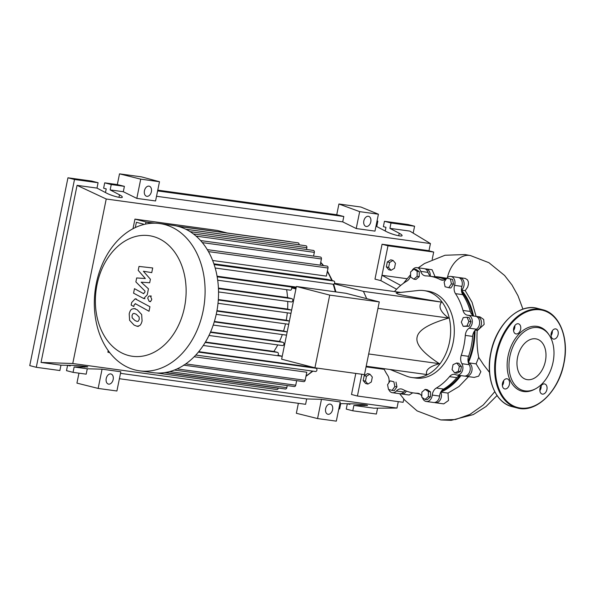 <?xml version="1.0" encoding="UTF-8"?>
<svg xmlns="http://www.w3.org/2000/svg" width="595" height="595" viewBox="0 0 595 595"><rect width="100%" height="100%" fill="white"/><g stroke="black" fill="none" stroke-linecap="round" stroke-linejoin="round"><path stroke-width="0.89" d="M109.748 352.671L107.881 352.188L108.201 350.604M441.765 390.655A58.377 43.182 -82.2 0 0 459.995 375.49M468.087 361.448A58.377 43.182 -82.2 0 0 474.252 331.422M472.542 315.142A58.377 43.182 -82.2 0 0 461.601 291.58M390.097 369.502L406.177 375.988A43.881 32.457 -82.2 0 0 409.211 376.992A43.881 32.457 -82.2 0 0 411.971 377.535A43.881 32.457 -82.2 0 0 449.813 340.362A43.881 32.457 -82.2 0 0 426.674 291.134A43.881 32.457 -82.2 0 0 423.915 290.591A43.881 32.457 -82.2 0 0 417.928 290.516L396.106 292.933L397.884 294.071C402.77 295.365 417.326 298.043 441.542 302.111C438.099 306.633 440.478 311.951 448.66 318.072C428.824 323.829 418.307 330.195 417.11 337.179C415.474 344.103 422.896 352.939 439.385 363.686C429.374 366.505 425.187 370.127 426.801 374.545L366.193 366.215M423.915 290.591L427.574 291.089A43.881 32.457 97.8 0 1 430.334 291.639A43.881 32.457 97.8 0 1 453.464 340.861A43.881 32.457 97.8 0 1 415.622 378.033L411.971 377.535M368.684 353.966L439.385 363.686M334.524 283.332L400.688 292.42M366.684 298.653L363.433 291.372L334.234 283.808M363.433 291.372L441.542 302.111M377.959 308.359L448.66 318.072M425.061 399.431L421.803 397.237L421.833 392.202L425.12 389.368L428.378 391.562L428.348 396.59L425.061 399.431L427.18 399.721L430.468 396.88L428.348 396.59M428.378 391.562L430.497 391.852L427.247 389.658L425.12 389.368M430.497 391.852L430.468 396.88M458.351 371.25L454.699 372.916L452.051 369.621L453.055 364.661L456.715 363.002L459.362 366.297L458.351 371.25L460.471 371.54L456.819 373.206L454.699 372.916M459.362 366.297L461.482 366.587L458.834 363.292L456.715 363.002M461.482 366.587L460.471 371.54M468.875 321.412L466.956 325.956L463.185 326.328L461.318 322.155L463.237 317.611L467.015 317.239L468.875 321.412L470.995 321.702L469.083 326.246L466.956 325.956M469.083 326.246L463.185 326.328M470.995 321.702L469.135 317.537L467.015 317.239M450.46 279.107L451.412 283.875L448.712 287.69L445.075 286.753L444.13 281.985L446.823 278.163L452.587 279.397L453.531 284.165L451.412 283.875M453.531 284.165L450.839 287.987L448.712 287.69M452.587 279.397L446.823 278.163M413.897 269.118L417.154 271.313L417.125 276.34L413.837 279.181L410.58 276.987L410.617 271.952L413.897 269.118L416.024 269.409L419.274 271.603L417.154 271.313M419.274 271.603L419.244 276.63L417.125 276.34M419.244 276.63L415.957 279.471L413.837 279.181M388.498 389.435L387.553 384.675L390.246 380.852L393.883 381.797L394.827 386.557L392.135 390.38L388.498 389.435M393.883 381.797L390.246 380.852M396.002 382.087L396.947 386.854L394.827 386.557M396.947 386.854L394.254 390.67L392.135 390.38M394.463 291.565A58.927 43.584 97.8 0 1 406.906 281.071A8.226 6.084 -82.2 0 0 410.587 275.864M411.866 270.874A6.857 5.072 97.8 0 1 416.924 267.646A6.857 5.072 97.8 0 1 420.732 271.38A8.226 6.084 -82.2 0 0 425.299 275.849A8.226 6.084 -82.2 0 0 425.827 275.894A58.927 43.584 97.8 0 1 429.62 276.192A58.927 43.584 97.8 0 1 440.471 279.687A8.226 6.084 -82.2 0 0 441.988 280.178A8.226 6.084 -82.2 0 0 446.808 278.133A6.857 5.072 97.8 0 1 450.824 276.43A6.857 5.072 97.8 0 1 454.595 285.369A8.226 6.084 -82.2 0 0 455.502 293.662A58.927 43.584 97.8 0 1 462.984 310.449A8.226 6.084 -82.2 0 0 467.648 315.231A8.226 6.084 -82.2 0 0 467.923 315.261A6.857 5.072 97.8 0 1 468.153 315.283A6.857 5.072 97.8 0 1 472.304 320.839A6.857 5.072 97.8 0 1 469.128 328.18A8.226 6.084 -82.2 0 0 465.312 335.387A58.927 43.584 97.8 0 1 461.259 355.334A8.226 6.084 -82.2 0 0 461.899 363.694A6.857 5.072 97.8 0 1 462.174 371.347A6.857 5.072 97.8 0 1 456.893 375.043A6.857 5.072 97.8 0 1 455.822 374.731A8.226 6.084 -82.2 0 0 454.543 374.352A8.226 6.084 -82.2 0 0 449.522 376.635A58.927 43.584 97.8 0 1 436.299 388.052A8.226 6.084 -82.2 0 0 432.275 395.065A6.857 5.072 97.8 0 1 426.28 401.484A6.857 5.072 97.8 0 1 422.472 397.75A8.226 6.084 -82.2 0 0 422.443 397.668M421.81 396.203A8.226 6.084 -82.2 0 0 417.906 393.273A8.226 6.084 -82.2 0 0 417.37 393.236A58.927 43.584 97.8 0 1 413.577 392.938A58.927 43.584 97.8 0 1 402.726 389.442A8.226 6.084 -82.2 0 0 401.209 388.952A8.226 6.084 -82.2 0 0 396.389 390.997A6.857 5.072 97.8 0 1 392.38 392.7A6.857 5.072 97.8 0 1 388.758 389.509M396.389 390.997L403.707 392.001A8.226 6.084 97.8 0 1 405.314 390.662M449.522 376.635L456.834 377.639A8.226 6.084 97.8 0 1 460.039 375.475M456.834 377.639A58.927 43.584 97.8 0 1 443.61 389.063L436.299 388.052M432.275 395.065L439.586 396.077A8.226 6.084 97.8 0 1 443.61 389.063M465.312 335.387L472.631 336.391A8.226 6.084 97.8 0 1 476.439 329.184L469.128 328.18M472.631 336.391A58.927 43.584 97.8 0 1 468.57 356.338L461.259 355.334M461.899 363.694L469.217 364.705A8.226 6.084 97.8 0 1 468.57 356.338M455.502 293.662L462.813 294.666A8.226 6.084 97.8 0 1 461.906 286.374L454.595 285.369M462.813 294.666A58.927 43.584 97.8 0 1 470.303 311.453L462.984 310.449M474.587 316.168A8.226 6.084 97.8 0 1 470.303 311.453M429.62 276.192L436.938 277.196A58.927 43.584 97.8 0 1 445.201 279.471M431.152 276.4A8.226 6.084 97.8 0 1 428.043 272.384L420.732 271.38M388.855 382.823A8.226 6.084 -82.2 0 0 387.702 375.467A58.927 43.584 97.8 0 1 383.872 368.647M450.824 276.43L458.135 277.434A6.857 5.072 97.8 0 1 461.906 286.374M475.234 316.265A6.857 5.072 97.8 0 1 475.464 316.287A6.857 5.072 97.8 0 1 479.615 321.843A6.857 5.072 97.8 0 1 476.439 329.184M469.217 364.705A6.857 5.072 97.8 0 1 469.485 372.351A6.857 5.072 97.8 0 1 464.204 376.047L456.893 375.043M439.586 396.077A6.857 5.072 97.8 0 1 433.591 402.488L426.28 401.484M403.707 392.001A6.857 5.072 97.8 0 1 399.691 393.704L392.38 392.7M416.924 267.646L424.235 268.65A6.857 5.072 97.8 0 1 428.043 272.384M97.022 284.641A60.883 45.034 -82.2 0 0 128.639 355.527A60.883 45.034 -82.2 0 0 184.487 307.295A60.883 45.034 -82.2 0 0 152.87 236.408A60.883 45.034 -82.2 0 0 97.022 284.641M96.331 283.376A74.323 54.978 -82.2 0 0 139.594 370.834A74.323 54.978 -82.2 0 0 203.096 311.029A74.323 54.978 -82.2 0 0 159.832 223.571A74.323 54.978 -82.2 0 0 96.331 283.376M139.594 370.834L153.034 372.678A74.323 54.978 -82.2 0 0 156.723 373.013A74.323 54.978 -82.2 0 0 165.447 372.492A74.323 54.978 -82.2 0 0 174.588 369.964A74.323 54.978 -82.2 0 0 184.227 364.943A74.323 54.978 -82.2 0 0 196.231 354.575A74.323 54.978 -82.2 0 0 203.743 344.78A74.323 54.978 -82.2 0 0 209.425 334.509A74.323 54.978 -82.2 0 0 213.635 323.866A74.323 54.978 -82.2 0 0 216.535 312.873A74.323 54.978 -82.2 0 0 218.172 301.553A74.323 54.978 -82.2 0 0 218.499 289.899A74.323 54.978 -82.2 0 0 217.354 277.865A74.323 54.978 -82.2 0 0 214.386 265.355A74.323 54.978 -82.2 0 0 207.588 250.116A74.323 54.978 -82.2 0 0 200.85 240.856A74.323 54.978 -82.2 0 0 193.613 234.088A74.323 54.978 -82.2 0 0 185.96 229.32A74.323 54.978 -82.2 0 0 177.942 226.338A74.323 54.978 -82.2 0 0 173.271 225.416L159.832 223.571M198.73 351.667L312.197 367.264L316.042 368.26A1.644 1.22 -82.2 0 1 316.912 370.105A1.644 1.22 -82.2 0 1 315.491 371.496A1.644 1.22 -82.2 0 1 315.387 371.481L195.8 355.044M194.171 356.755L306.804 372.232L305.161 380.309A1.644 1.22 97.8 0 1 303.755 381.633L183.535 365.114M296.429 286.485L281.636 359.187L314.926 367.814L329.719 295.105L296.429 286.485L345.978 293.29L379.275 301.91L364.482 374.619L314.926 367.814M329.719 295.105L379.275 301.91M290.256 290.174L217.703 280.208L290.152 290.159A1.644 1.22 -82.2 0 0 290.256 290.174A1.644 1.22 -82.2 0 0 291.424 289.49A1.644 1.22 -82.2 0 0 291.624 287.839L295.931 288.954M291.379 301.948L218.543 291.937L291.275 301.925A1.644 1.22 -82.2 0 0 291.379 301.948A1.644 1.22 -82.2 0 0 292.8 300.549A1.644 1.22 -82.2 0 0 291.929 298.705L287.549 297.574A67.466 49.906 -82.2 0 0 286.626 289.676M218.298 300.029L291.609 310.107A1.644 1.22 -82.2 0 0 291.609 310.107L287.608 309.065A67.466 49.906 -82.2 0 0 287.735 301.449M290.955 313.327A1.644 1.22 -82.2 0 0 290.97 313.327L218.008 303.309L290.955 313.327M289.408 321.017L286.255 320.199A67.466 49.906 -82.2 0 0 287.303 312.829M287.184 331.921A1.644 1.22 -82.2 0 0 287.169 331.921L283.562 330.984A67.466 49.906 -82.2 0 0 285.496 323.866M286.515 335.134A1.644 1.22 -82.2 0 0 286.53 335.141L213.233 325.063L286.53 335.149M282.499 345.569L208.971 335.468L282.394 345.554A1.644 1.22 -82.2 0 0 282.499 345.569A1.644 1.22 -82.2 0 0 283.919 344.178A1.644 1.22 -82.2 0 0 283.056 342.333L279.501 341.411A67.466 49.906 -82.2 0 0 282.342 334.568M282.223 356.293L277.925 355.185A1.644 1.22 -82.2 0 0 278.371 353.527A1.644 1.22 -82.2 0 0 277.493 352.374L273.886 351.437A67.466 49.906 -82.2 0 0 277.753 344.921M291.624 287.839L296.027 288.449M205.446 342.036L273.886 351.437M210.585 331.943L279.501 341.411M214.386 321.478L283.562 330.984M216.959 310.672L286.255 320.199M218.328 299.545L287.608 309.065M218.425 288.077L287.549 297.574M208.443 251.596L328.009 268.025L326.365 276.11L212.646 260.484M213.873 263.808L327.86 279.471L333.795 281.011A1.644 1.22 97.8 0 1 334.665 282.856A1.644 1.22 97.8 0 1 333.245 284.246A1.644 1.22 97.8 0 1 333.141 284.232A67.466 49.906 -82.2 0 1 335.26 291.818M217.071 276.199L296.31 287.088M227.149 232.987L217.234 230.414L134.953 219.109L145.983 221.965L154.908 223.192L145.983 221.965L145.552 224.107L145.983 221.965L151.152 223.304M278.304 388.044L278.267 388.208A1.644 1.22 97.8 0 1 276.861 389.532L156.641 373.005M287.236 385.567L286.797 387.695A1.644 1.22 97.8 0 1 285.392 389.018L165.179 372.492M296.66 380.659L295.737 385.218A1.644 1.22 97.8 0 1 294.332 386.542L174.112 370.023M176.879 226.078L289.884 241.607A1.644 1.22 97.8 0 1 290.293 241.771M299.01 244.805L299.017 244.776A1.644 1.22 -82.2 0 0 298.058 242.842L177.89 226.323M306.492 249.469L306.856 247.691A1.644 1.22 -82.2 0 0 305.897 245.757L185.826 229.254M328.009 268.025A1.644 1.22 -82.2 0 0 327.049 266.091L207.298 249.632M313.572 256.088L314.339 252.354A1.644 1.22 -82.2 0 0 313.379 250.413L193.405 233.924M320.162 265.147L321.419 258.974A1.644 1.22 -82.2 0 0 320.46 257.04L200.589 240.566M138.263 321.211L139.252 319.403L139.118 317.009L136.292 314.279L134.135 313.401L133.012 313.625L132.031 315.402L132.157 317.834L135.013 320.571L137.133 321.441L138.263 321.211M141.669 314.517L137.207 309.764L134.202 308.582L131.889 309.103C130.744 309.675 129.851 311.252 129.204 313.84L129.606 320.326L134.091 325.086L137.073 326.261L139.386 325.74C140.532 325.153 141.431 323.561 142.079 320.965L141.669 314.517M149.94 306.745L135.169 298.816L131.673 302.505L131.153 305.079L133.808 306.551L134.158 304.811L135.623 303.844L149.018 311.259L149.94 306.745M135.125 303.658L135.623 303.844M149.196 301.449C150.453 301.613 151.316 300.869 151.77 299.233L150.312 295.975C149.055 295.812 148.2 296.548 147.738 298.192L149.196 301.449L150.609 301.658M150.312 295.975L151.368 296.109M138.211 270.375L145.336 278.534L136.672 277.954L135.868 281.904L145.031 291.119L144.749 292.524L143.291 293.506L134.477 288.664L133.563 293.179L143.737 298.526L147.248 294.815L148.452 288.828L141.156 282.179L149.687 282.759L150.409 279.226L143.38 271.246L151.747 272.629L152.699 267.966L139.014 266.426L138.211 270.375M143.782 293.685L143.291 293.506M143.373 224.62L143.469 224.137L136.374 222.299L135.31 227.558M134.953 219.109L132.997 228.718M394.463 268.248L391.034 270.323L388.617 267.445L389.621 262.484L393.05 260.409L395.474 263.288L394.463 268.248M388.617 267.445L386.326 266.85L388.751 269.728L391.034 270.323M386.326 266.85L387.338 261.897L389.621 262.484M387.338 261.897L390.766 259.814L393.05 260.409M366.475 376.241L369.904 374.166L372.329 377.044L371.317 382.005L367.889 384.08L365.471 381.202L366.475 376.241L364.192 375.653L367.621 373.578L369.904 374.166M365.471 381.202L363.181 380.607L365.605 383.485L367.889 384.08M363.181 380.607L364.192 375.653M425.135 268.888A6.857 5.072 97.8 0 1 426.065 268.903L432.052 269.728L435.086 276.705M426.065 268.903A6.857 5.072 97.8 0 1 430.215 275.783M412.714 392.812L409.181 395.013L401.521 393.957A6.857 5.072 97.8 0 1 400.621 393.719M406.378 391.094A6.857 5.072 97.8 0 1 401.521 393.957M420.085 394.188A59.374 43.918 97.8 0 1 417.355 393.459M433.405 276.705A59.374 43.918 97.8 0 1 438.827 276.995L446.704 278.244M438.827 276.995A59.374 43.918 97.8 0 1 446.064 278.854M459.035 277.672A6.857 5.072 97.8 0 1 459.965 277.687A6.857 5.072 97.8 0 1 464.07 282.804A6.857 5.072 97.8 0 1 461.549 290.122L465.216 290.628L472.058 302.29L476.104 316.436M461.549 290.122A59.374 43.918 97.8 0 1 473.471 315.759M477.19 330.344C476.625 340.556 477.138 349.562 478.715 357.372L476.097 363.865L468.384 362.801A6.857 5.072 97.8 0 1 471.939 370.529A6.857 5.072 97.8 0 1 466.034 376.3A6.857 5.072 97.8 0 1 465.134 376.062M474.996 330.441A59.374 43.918 97.8 0 1 468.362 362.727M468.503 376.635L458.953 386.542L447.998 393.087L440.798 392.098A6.857 5.072 97.8 0 1 440.516 399.438A6.857 5.072 97.8 0 1 435.421 402.741A6.857 5.072 97.8 0 1 434.521 402.495M460.924 375.594A59.374 43.918 97.8 0 1 440.798 392.098M447.998 393.087L448.481 400.509L443.744 403.879L435.421 402.741M476.097 363.865L480.864 371.704L478.663 376.144L474.178 377.416L466.034 376.3M476.364 316.525A6.857 5.072 97.8 0 1 477.294 316.54L480.024 316.919L483.683 319.455L484.137 324.409L477.584 330.418L475.427 330.128A6.857 5.072 97.8 0 1 475.308 330.106M477.294 316.54A6.857 5.072 97.8 0 1 481.385 324.022A6.857 5.072 97.8 0 1 475.427 330.128M459.965 277.687L465.335 278.453L467.491 279.888L468.369 281.904L468.421 284.403L467.67 287.073L465.216 290.628M489.521 372.411L483.609 364.824L478.715 357.372M418.27 267.832L424.466 263.533L445.008 255.255L465.052 254.548L470.809 255.642A25.89 17.359 104.5 0 0 470.407 255.553A25.89 17.359 104.5 0 0 469.656 255.426A25.89 17.359 104.5 0 0 447.425 277.53M396.605 289.23L380.889 280.654L381.983 275.292L406.906 278.713M400.71 285.421L381.983 275.292L387.985 245.78L433.696 252.057L432.193 259.427M410.595 274.674L403.395 283.354M366.133 366.475L367.918 366.453M384.214 369.369L366.059 366.87M465.052 254.548L469.656 255.426M403.789 399.052L403.127 402.302L357.416 396.025L361.842 374.262M355.795 373.429L351.504 394.492L357.416 396.025M380.889 280.654L374.976 279.122L382.072 244.248L427.783 250.525L433.696 252.057M382.072 244.248L387.985 245.78M549.364 335.357A32.361 21.695 -75.5 0 1 553.053 362.206A32.361 21.695 -75.5 0 1 535.515 388.81A32.361 21.695 -75.5 0 1 509.908 356.279A32.361 21.695 -75.5 0 1 527.415 329.697A32.361 21.695 -75.5 0 1 549.364 335.357L548.702 334.345A33.313 22.335 104.5 0 0 526.114 328.522A33.313 22.335 104.5 0 0 508.093 355.884A33.313 22.335 104.5 0 0 534.451 389.375M551.171 333.527A5.214 3.496 104.5 0 0 553.335 339.053A5.214 3.496 104.5 0 0 558.117 334.487A5.214 3.496 104.5 0 0 555.953 328.961A5.214 3.496 104.5 0 0 551.171 333.527M552.324 330.79A5.214 3.496 -75.5 0 1 552.205 332.955A5.214 3.496 -75.5 0 1 551.052 335.692M539.977 388.542A5.214 3.496 104.5 0 0 542.142 394.069A5.214 3.496 104.5 0 0 546.924 389.502A5.214 3.496 104.5 0 0 544.76 383.976A5.214 3.496 104.5 0 0 539.977 388.542M541.13 385.805A5.214 3.496 -75.5 0 1 541.011 387.97A5.214 3.496 -75.5 0 1 539.858 390.714M502.478 383.396A5.214 3.496 104.5 0 0 504.649 388.914A5.214 3.496 104.5 0 0 509.432 384.348A5.214 3.496 104.5 0 0 507.26 378.829A5.214 3.496 104.5 0 0 502.478 383.396M503.638 380.651A5.214 3.496 -75.5 0 1 503.519 382.816A5.214 3.496 -75.5 0 1 502.366 385.56M513.671 328.373A5.214 3.496 104.5 0 0 515.843 333.899A5.214 3.496 104.5 0 0 520.625 329.333A5.214 3.496 104.5 0 0 518.453 323.806A5.214 3.496 104.5 0 0 513.671 328.373M514.831 325.636A5.214 3.496 -75.5 0 1 514.712 327.8A5.214 3.496 -75.5 0 1 513.559 330.545M517.568 357.335A20.87 13.99 104.5 0 0 526.24 379.446A20.87 13.99 104.5 0 0 545.392 361.158A20.87 13.99 104.5 0 0 536.72 339.038A20.87 13.99 104.5 0 0 517.568 357.335M363.843 220.901A5.214 3.496 -75.5 0 1 368.625 216.335A5.214 3.496 -75.5 0 1 370.789 221.861A5.214 3.496 -75.5 0 1 366.014 226.427A5.214 3.496 -75.5 0 1 363.843 220.901M144.436 190.75A5.214 3.496 -75.5 0 1 149.211 186.183A5.214 3.496 -75.5 0 1 151.383 191.702A5.214 3.496 -75.5 0 1 146.601 196.268A5.214 3.496 -75.5 0 1 144.436 190.75M325.636 408.713A5.214 3.496 -75.5 0 1 330.418 404.146A5.214 3.496 -75.5 0 1 332.583 409.665A5.214 3.496 -75.5 0 1 327.8 414.232A5.214 3.496 -75.5 0 1 325.636 408.713M106.222 378.554A5.214 3.496 -75.5 0 1 111.005 373.987A5.214 3.496 -75.5 0 1 113.169 379.513A5.214 3.496 -75.5 0 1 108.394 384.08A5.214 3.496 -75.5 0 1 106.222 378.554M105.471 192.549L106.222 188.883L103.619 188.213L104.713 182.844L111.25 184.539L110.157 189.909L119.491 194.803C121.432 195.837 122.377 196.61 122.325 197.131C122.392 198.671 111.696 195.911 106.327 192.996L96.992 188.094L98.086 182.732L91.548 181.036L67.956 177.793L74.501 179.489L98.086 182.732M67.956 177.793L29.75 365.605L36.288 367.301L59.879 370.536L60.965 365.174L71.259 365.36C77.209 365.434 88.239 366.513 87.77 366.966L74.137 366.981L73.044 372.351L66.499 370.655L67.592 365.293L70.195 365.962L70.322 365.337M111.25 184.539L124.4 186.347L117.327 184.584L119.513 173.852L141.454 176.864L159.482 181.728L140.725 179.147L119.513 173.852M104.713 182.844L117.327 184.584M67.622 365.293L70.255 365.657M119.402 378.718L305.599 404.31L306.693 398.94L321.471 399.334L317.559 418.575L296.347 413.272L298.37 403.313M73.044 372.351L86.186 374.158L87.279 368.788L102.065 369.183L98.145 388.423L76.933 383.12L78.957 373.162M157.764 190.14L336.74 214.736L338.919 204.003L360.86 207.015L378.413 214.215L359.663 211.642L338.919 204.003M87.279 368.788L74.137 366.981M110.157 189.909L123.306 191.716L124.4 186.347M36.288 367.301L74.501 179.489M60.965 365.174L41.04 362.437L77.067 185.357L96.992 188.094M385.225 230.994L385.969 227.335L383.366 226.658L384.459 221.295L391.004 222.984L389.911 228.354L399.238 233.247C401.179 234.281 402.123 235.055 402.079 235.575C402.138 237.115 391.451 234.356 386.073 231.44L376.747 226.546L377.84 221.176L377.044 220.968M338.815 408.869L339.626 408.981L340.719 403.618L351.005 403.804C356.955 403.879 367.993 404.957 367.524 405.411L353.884 405.426L352.79 410.795L346.253 409.1L347.339 403.737M350.009 404.102L347.376 403.737L349.942 404.407L350.068 403.789M377.572 408.148L376.375 414.038L352.79 410.795M377.022 221.065L377.84 221.176M375.928 226.435L376.747 226.546M340.719 403.618L339.901 403.507M391.004 222.984L414.589 226.226L413.183 233.114M389.911 228.354L409.836 231.091L430.438 243.563L428.958 250.83M398.278 401.64L396.969 408.073L373.816 408.17L353.884 405.426M384.459 221.295L408.051 224.531L414.589 226.226M102.065 369.183L120.815 371.756L116.903 390.997L98.145 388.423M321.471 399.334L340.228 401.915L336.316 421.148L317.559 418.575M140.725 179.147L136.813 198.388L155.563 200.969L159.482 181.728M136.813 198.388L123.306 191.716M77.067 185.357L106.23 199.005L430.438 243.563M378.413 214.215L374.976 231.12L356.219 228.539L342.72 221.868L343.813 216.498L336.74 214.736M156.522 196.276L342.72 221.868M157.608 190.913L343.813 216.498M306.693 398.94L120.495 373.355M356.219 228.539L359.663 211.642M41.04 362.437L72.761 363.515L106.23 199.005M396.969 408.073L72.761 363.515M417.37 393.236L418.426 393.377M443.58 280.111L440.471 279.687M306.046 375.958A67.466 49.906 -82.2 0 0 312.412 371.079M205.201 342.437L277.493 352.374M210.407 332.345L283.056 342.333M214.252 321.895L287.169 331.921M216.223 314.339L288.739 324.305L216.223 314.346M216.878 311.118L289.393 321.084M218.454 288.612L291.929 298.705M331.72 280.476A67.466 49.906 -82.2 0 0 327.295 271.536M323.182 265.563A67.466 49.906 -82.2 0 0 320.675 262.618M164.733 372.604L278.267 388.208M185.759 363.902L305.161 380.309M169.627 371.592L286.797 387.695M177.072 368.907L295.737 385.218M185.729 229.209L299.017 244.776M190.117 231.648L306.856 247.691M196.067 236.096L314.339 252.354M202.345 242.611L321.419 258.974M214.126 264.567L333.795 281.011M333.245 284.246L215.189 268.025L333.141 284.232M217.182 276.816L296.191 287.675M198.388 352.091L316.042 368.26M203.282 345.487L282.216 356.331L203.274 345.487M494.765 391.718L483.274 404.972L469.916 414.432L455.465 419.52L440.754 419.914L417.117 410.907L404.645 400.033L399.639 393.697M496.647 396.025A54.852 40.572 -82.2 0 0 497.227 395.794M542.625 309.72C559.635 313.558 569.385 338.562 563.904 363.545C558.772 391.495 535.768 413.57 517.181 407.954A50.739 34.019 -75.5 0 1 496.081 354.189A50.739 34.019 -75.5 0 1 542.64 309.72L537.501 308.396A50.739 34.019 104.5 0 0 490.957 352.857A50.739 34.019 104.5 0 0 512.05 406.623A50.739 34.019 104.5 0 0 514.66 407.144M496.84 354.337A50.188 33.647 104.5 0 0 520.313 408.036A50.188 33.647 104.5 0 0 563.763 363.538A50.188 33.647 104.5 0 0 540.29 309.839A50.188 33.647 104.5 0 0 496.84 354.337M119.491 194.803L118.978 197.332M84.602 366.304L84.423 367.167M399.238 233.247L398.724 235.776M364.348 404.749L364.17 405.612M419.356 393.734L413.577 392.938M475.464 316.287L468.153 315.283M195.8 355.051L315.491 371.496M320.742 262.306L323.635 265.623M327.414 270.956L332.345 280.632M333.691 284.202L335.907 291.907M312.918 371.146L305.971 376.338M297.091 380.718L296.615 380.889M138.308 326.424L137.073 326.261M135.437 308.753L134.202 308.582M136.404 298.98L135.169 298.816M144.972 298.697L143.737 298.526M502.649 382.726L503.437 383.18M470.407 255.553L488.934 262.707L504.597 275.478L511.96 284.931L517.985 295.745L522.938 309.147M497.048 395.534L486.07 406.482L473.322 414.581L451.233 420.345L441.133 419.958M497.241 395.816L496.602 396.077M517.181 407.954L512.064 406.623C495.062 402.793 485.304 377.788 490.786 352.805C495.918 324.848 518.914 302.773 537.501 308.396M535.515 388.81L534.451 389.368"/></g></svg>
